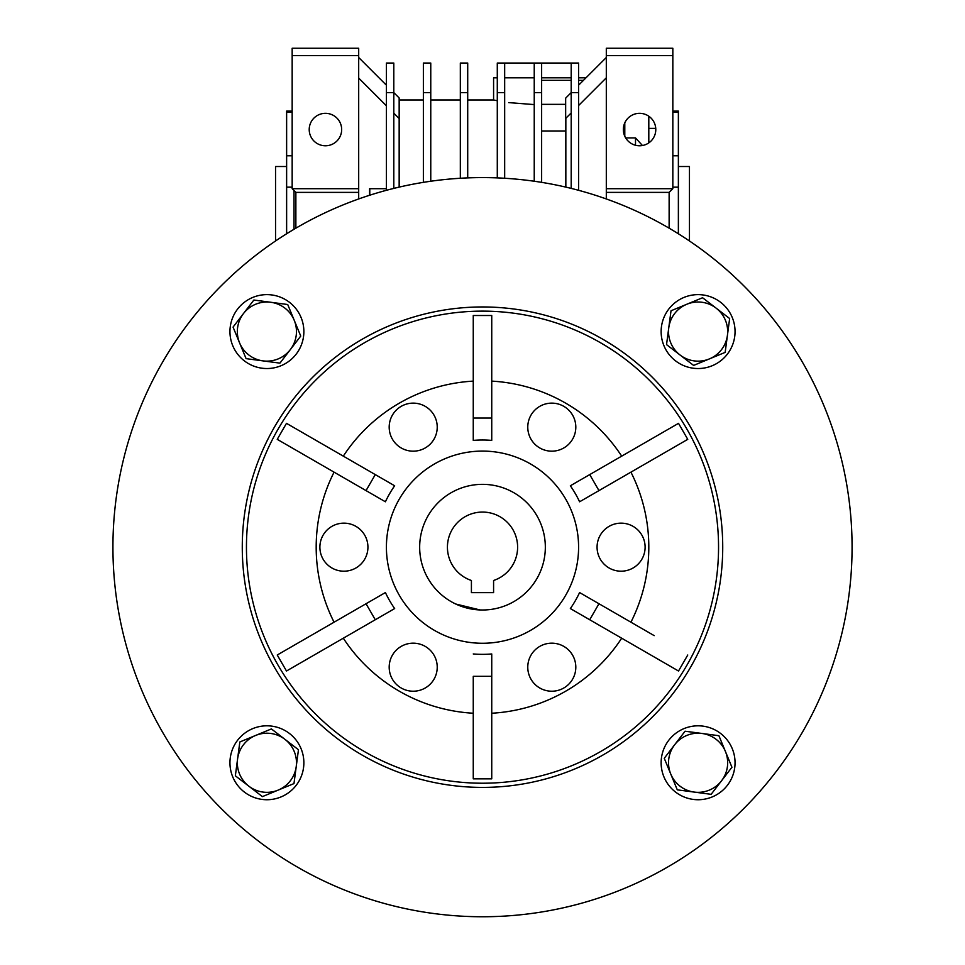<?xml version="1.0" encoding="UTF-8"?>
<svg xmlns="http://www.w3.org/2000/svg" width="965" height="965" viewBox="0 0 965 965"><rect width="100%" height="100%" fill="white"/><g stroke="black" fill="none" stroke-linecap="round" stroke-linejoin="round"><path stroke-width="1.45" d="M455.709 604.006L480.075 609.952M639.566 113.327A16.224 16.224 0 0 1 655.79 129.551A16.224 16.224 0 0 1 639.566 145.775A16.224 16.224 0 0 1 623.342 129.551A16.224 16.224 0 0 1 639.566 113.327M325.434 113.327A16.224 16.224 0 0 1 341.658 129.551A16.224 16.224 0 0 1 325.434 145.775A16.224 16.224 0 0 1 309.21 129.551A16.224 16.224 0 0 1 325.434 113.327M648.806 128.381L655.754 128.381M292.166 112.29L286.629 112.29L286.629 111.084L292.166 111.084M275.544 240.985L275.544 166.511L286.629 166.511M678.371 166.511L689.456 166.511L689.456 240.985M292.166 155.787L286.629 155.787L286.629 187.15L292.166 187.15M294.011 190.539L294.011 229.272M571.196 188.404L571.196 92.58L578.59 92.58L578.59 63.039L571.196 63.039L571.196 92.58L565.659 98.141L565.659 118.466L571.196 112.929M565.84 187.126L565.84 118.285M578.59 92.58L578.59 190.31M541.63 130.975L565.84 130.975M504.671 63.039L504.671 92.58L497.289 92.58L497.289 63.039L541.63 63.039L541.63 92.58L534.236 92.58L534.236 181.239M534.236 63.039L534.236 92.58M541.63 92.58L541.63 182.361M467.711 92.58L460.329 92.58L460.329 63.039L467.711 63.039L467.711 177.898M460.329 92.58L460.329 178.272M504.671 92.58L504.671 178.272M497.289 92.58L497.289 177.898M430.764 92.58L423.37 92.58L423.37 63.039L430.764 63.039L430.764 181.239M423.37 92.58L423.37 182.361M393.804 113.17L399.16 118.526L399.16 97.96L393.804 92.604L386.41 92.58L386.41 63.039L393.804 63.039L393.804 188.404M386.41 92.58L386.41 190.31M571.196 77.815L541.63 77.815M534.236 77.815L504.671 77.815M497.289 77.815L493.585 77.815L493.585 99.986L497.289 100.722L493.585 99.986L467.711 99.986M585.984 77.815L578.59 77.815M578.59 105.535L606.309 77.815M534.236 104.594L508.736 102.604M386.41 188.694L369.595 188.694L369.595 195.268M369.776 188.694L369.776 195.207M358.691 78.056L386.41 105.776M606.309 57.49L578.59 85.21M399.16 187.126L399.16 118.526M386.41 85.21L358.691 57.49M669.131 228.186L669.131 192.385L672.834 188.694L606.309 188.694L606.309 48.25L672.834 48.25L672.834 55.644L606.309 55.644M669.131 192.385L606.309 192.385L606.309 188.694M606.309 192.385L606.309 198.959M358.691 198.959L358.691 48.25L292.166 48.25L292.166 55.644L358.691 55.644M358.691 192.385L295.869 192.385L292.166 188.694L358.691 188.694M672.834 188.694L672.834 55.644M292.166 188.694L292.166 55.644M295.869 192.385L295.869 228.186M625.658 137.898L635.501 137.898L635.501 145.269M624.789 122.869L624.789 136.246M635.501 137.898L642.449 145.522M648.806 142.892L648.806 116.222M286.629 112.29L286.629 155.787M286.629 187.15L286.629 233.771M678.371 233.771L678.371 155.787L672.834 155.787M672.834 187.15L678.371 187.15M678.371 155.787L678.371 111.084L672.834 111.084M672.834 112.29L678.371 112.29M541.63 63.039L571.196 63.039M545.334 547.179A62.834 62.834 0 0 1 482.5 610.001A62.834 62.834 0 0 1 419.666 547.179A62.834 62.834 0 0 1 482.5 484.346A62.834 62.834 0 0 1 545.334 547.179M517.614 547.179A35.114 35.114 0 0 0 482.5 512.065A35.114 35.114 0 0 0 471.415 580.484L471.415 592.631L493.585 592.631L493.585 580.484A35.114 35.114 0 0 0 517.614 547.179M722.725 547.179A240.225 240.225 0 0 0 482.5 306.954A240.225 240.225 0 0 0 242.275 547.179A240.225 240.225 0 0 0 482.5 787.404A240.225 240.225 0 0 0 722.725 547.179M852.071 547.179A369.571 369.571 0 0 1 482.5 916.75A369.571 369.571 0 0 1 112.929 547.179A369.571 369.571 0 0 1 482.5 177.596A369.571 369.571 0 0 1 852.071 547.179M246.449 547.179A236.051 236.051 0 0 1 482.5 311.128A236.051 236.051 0 0 1 718.551 547.179A236.051 236.051 0 0 1 482.5 783.218A236.051 236.051 0 0 1 246.449 547.179M687.755 439.34L678.516 423.333L589.724 474.599L598.963 490.606L579.591 501.788L687.755 439.34M621.689 456.143A166.306 166.306 0 0 0 491.74 381.127M491.74 354.252L491.74 315.507L473.26 315.507L473.26 440.402L473.26 418.038L491.74 418.038L491.74 440.402A107.175 107.175 0 0 0 473.26 440.402M473.26 381.127A166.306 166.306 0 0 0 343.311 456.143M320.042 442.718L286.484 423.333L277.245 439.34L310.802 458.713M334.071 472.15A166.306 166.306 0 0 0 334.071 622.196M630.929 622.196A166.306 166.306 0 0 0 630.929 472.15M367.93 547.179A24.016 24.016 0 0 1 343.914 571.196A24.016 24.016 0 0 1 319.885 547.179A24.016 24.016 0 0 1 343.914 523.151A24.016 24.016 0 0 1 367.93 547.179M575.816 427.157A24.016 24.016 0 0 1 551.799 451.174A24.016 24.016 0 0 1 527.771 427.157A24.016 24.016 0 0 1 551.799 403.129A24.016 24.016 0 0 1 575.816 427.157M575.816 667.201A24.016 24.016 0 0 1 551.799 691.217A24.016 24.016 0 0 1 527.771 667.201A24.016 24.016 0 0 1 551.799 643.173A24.016 24.016 0 0 1 575.816 667.201M386.41 547.179A96.09 96.09 0 0 1 482.5 451.089A96.09 96.09 0 0 1 578.59 547.179A96.09 96.09 0 0 1 482.5 643.269A96.09 96.09 0 0 1 386.41 547.179M645.115 547.179A24.016 24.016 0 0 1 621.086 571.196A24.016 24.016 0 0 1 597.07 547.179A24.016 24.016 0 0 1 621.086 523.151A24.016 24.016 0 0 1 645.115 547.179M437.229 427.157A24.016 24.016 0 0 1 413.201 451.174A24.016 24.016 0 0 1 389.185 427.157A24.016 24.016 0 0 1 413.201 403.129A24.016 24.016 0 0 1 437.229 427.157M437.229 667.201A24.016 24.016 0 0 1 413.201 691.217A24.016 24.016 0 0 1 389.185 667.201A24.016 24.016 0 0 1 413.201 643.173A24.016 24.016 0 0 1 437.229 667.201M473.26 676.32L491.74 676.32L491.74 778.851L473.26 778.851L473.26 676.32M473.26 653.956A107.175 107.175 0 0 0 491.74 653.956L491.74 676.32L491.74 653.956M687.755 655.006L678.516 671.013L570.351 608.565L589.724 619.747L598.963 603.74L654.198 635.633M570.351 608.565A107.175 107.175 0 0 0 579.591 592.558L598.963 603.74L579.591 592.558M579.591 501.788A107.175 107.175 0 0 0 570.351 485.781L589.724 474.599L570.351 485.781M277.245 439.34L385.409 501.788L366.037 490.606L375.276 474.599L394.649 485.781A107.175 107.175 0 0 0 385.409 501.788M310.802 635.633L277.245 655.006L286.484 671.013L394.649 608.565L375.276 619.747L366.037 603.74L385.409 592.558A107.175 107.175 0 0 0 394.649 608.565M277.245 655.006L385.409 592.558M491.74 315.507L491.74 440.402M286.484 423.333L394.649 485.781M343.311 638.203A166.306 166.306 0 0 0 473.26 713.231M491.74 713.231A166.306 166.306 0 0 0 621.689 638.203M255.616 735.451A29.565 29.565 0 0 1 296.219 766.656L298.462 749.733L271.394 728.925L239.839 741.964L237.595 758.888A29.565 29.565 0 0 1 255.616 735.451M248.886 786.21A29.565 29.565 0 0 1 237.595 758.888L235.351 775.812L262.42 796.62L278.197 790.094A29.565 29.565 0 0 1 248.886 786.21M278.197 790.094A29.565 29.565 0 0 0 296.219 766.656L293.975 783.58L278.197 790.094M303.866 762.772A36.96 36.96 0 0 1 266.907 799.732A36.96 36.96 0 0 1 229.947 762.772A36.96 36.96 0 0 1 266.907 725.813A36.96 36.96 0 0 1 303.866 762.772M266.907 368.534A36.96 36.96 0 0 1 229.947 331.574A36.96 36.96 0 0 1 266.907 294.627A36.96 36.96 0 0 1 303.866 331.574A36.96 36.96 0 0 1 266.907 368.534M661.134 331.574A36.96 36.96 0 0 1 698.093 294.627A36.96 36.96 0 0 1 735.053 331.574A36.96 36.96 0 0 1 698.093 368.534A36.96 36.96 0 0 1 661.134 331.574M698.093 725.813A36.96 36.96 0 0 1 735.053 762.772A36.96 36.96 0 0 1 698.093 799.732A36.96 36.96 0 0 1 661.134 762.772A36.96 36.96 0 0 1 698.093 725.813M294.228 320.296A29.565 29.565 0 0 1 263.023 360.886L279.934 363.13L300.742 336.061L287.715 304.518L270.791 302.274A29.565 29.565 0 0 1 294.228 320.296M243.47 313.565A29.565 29.565 0 0 1 270.791 302.274L253.867 300.031L233.06 327.087L239.573 342.865A29.565 29.565 0 0 1 243.47 313.565M239.573 342.865A29.565 29.565 0 0 0 263.023 360.886L246.099 358.642L239.573 342.865M709.384 358.908A29.565 29.565 0 0 1 668.781 327.69L666.538 344.614L693.606 365.421L725.161 352.382L727.405 335.47A29.565 29.565 0 0 1 709.384 358.908M716.114 308.137A29.565 29.565 0 0 1 727.405 335.47L729.649 318.546L716.114 308.137L702.58 297.739L686.803 304.252A29.565 29.565 0 0 1 716.114 308.137M686.803 304.252A29.565 29.565 0 0 0 668.781 327.69L671.025 310.766L686.803 304.252M670.772 774.063A29.565 29.565 0 0 1 701.977 733.46L685.066 731.217L664.258 758.285L677.285 789.84L694.209 792.084A29.565 29.565 0 0 1 670.772 774.063M721.53 780.794A29.565 29.565 0 0 1 694.209 792.084L711.133 794.328L731.94 767.259L725.427 751.482A29.565 29.565 0 0 1 721.53 780.794M725.427 751.482A29.565 29.565 0 0 0 701.977 733.46L718.901 735.704L725.427 751.482M541.63 104.353L565.659 104.353M578.59 80.336L583.463 80.336M541.63 80.336L571.196 80.336M399.16 99.986L423.37 99.986M430.764 99.986L460.329 99.986"/></g></svg>
